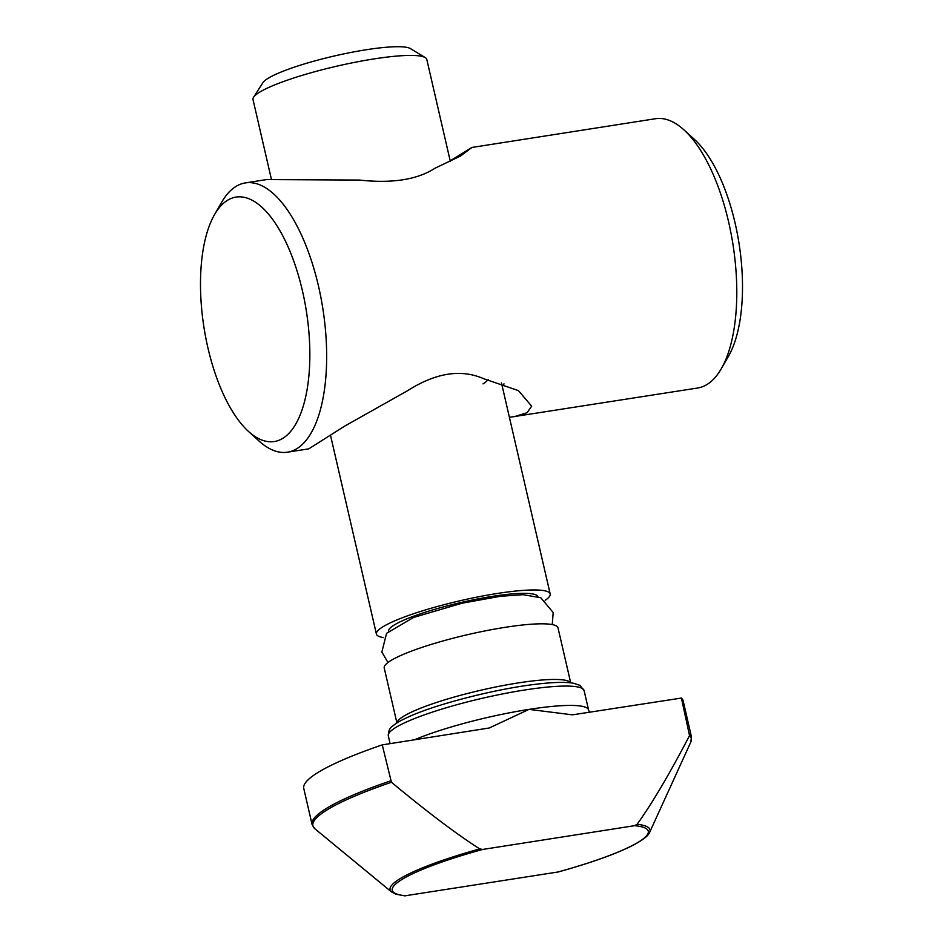 <?xml version="1.0" encoding="UTF-8"?>
<svg xmlns="http://www.w3.org/2000/svg" width="943" height="943" viewBox="0 0 943 943"><rect width="100%" height="100%" fill="white"/><g stroke="black" fill="none" stroke-linecap="round" stroke-linejoin="round"><path stroke-width="1.41" d="M483.016 383.895A100.477 42.105 -98.9 0 0 488.356 379.499M248.504 431.446L259.089 441.065A136.275 57.099 -98.9 0 0 287.497 452.18A136.275 57.099 -98.9 0 0 296.727 448.762A136.275 57.099 -98.9 0 0 320.868 297.34A136.275 57.099 -98.9 0 0 245.369 182.907A136.275 57.099 -98.9 0 0 236.139 186.325A136.275 57.099 -98.9 0 0 221.711 202.167L214.568 214.568A123.722 51.841 -98.9 0 0 203.947 327.315A123.722 51.841 -98.9 0 0 248.504 431.446A123.722 51.841 -98.9 0 0 282.664 438.424A123.722 51.841 -98.9 0 0 297.611 272.716A123.722 51.841 -98.9 0 0 214.568 214.568M245.369 182.907L266.621 179.571L359.354 180.066C392.217 183.614 417.419 179.665 434.971 168.231L460.526 156.031L471.948 147.45L450.2 160.817M509.409 417.325L697.631 388.009A136.275 57.099 -98.9 0 0 721.289 368.737A136.275 57.099 -98.9 0 0 732.982 244.532A136.275 57.099 -98.9 0 0 683.911 129.839A136.275 57.099 -98.9 0 0 655.503 118.724L471.948 147.45M514.088 416.723L527.078 412.739L531.663 406.185L518.461 390.638L483.547 378.662C461.092 368.843 435.89 372.78 407.942 390.496L344.761 426.071L308.762 448.856L287.497 452.18M721.289 368.737L728.432 356.336A123.722 51.841 -98.9 0 0 739.053 243.589A123.722 51.841 -98.9 0 0 694.496 139.47L683.911 129.839M503.975 383.813A91.695 14.062 -13 0 1 502.289 386.465M271.336 178.97L253.007 99.557A89.172 13.673 -13 0 1 253.573 97.247A89.172 13.673 -13 0 1 259.903 92.013A89.172 13.673 -13 0 1 349.063 63.487A89.172 13.673 -13 0 1 425.258 57.606A89.172 13.673 -13 0 1 426.79 59.433L450.365 161.559M383.695 637.598A89.172 13.673 -13 0 1 376.41 634.097A89.172 13.673 -13 0 1 460.231 600.715A89.172 13.673 -13 0 1 550.193 593.972A89.172 13.673 -13 0 1 545.184 600.314M404.747 895.85L396.013 894.212L391.498 891.913A133.387 20.451 -13 0 1 479.716 848.912L482.71 849.443L634.568 825.679L637.114 824.288A133.387 20.451 -13 0 1 649.656 832.315L690.795 742.117L691.467 736.86L683.156 700.849A194.682 29.858 -13 0 0 681.424 698.056L572.896 714.77M649.656 832.315C648.678 834.366 646.992 837.62 634.085 844.728C617.028 853.58 591.756 862.656 558.303 871.945L404.759 895.85M479.716 848.912C456.565 834.119 427.144 811.899 391.428 782.254L382.245 744.876L489.252 727.984L529.047 709.372L572.212 714.806M390.567 780.875A194.682 29.858 -13 0 0 312.074 824.453L314.679 828.614L391.498 891.913M312.074 824.453L303.764 788.442A194.682 29.858 -13 0 1 382.245 744.876M681.424 698.056L689.533 735.599C669.53 773.967 652.049 803.53 637.114 824.288M396.92 722.951L384.225 667.962A89.172 13.673 -13 0 1 468.046 634.568A89.172 13.673 -13 0 1 558.008 627.838L570.704 682.826M253.573 97.247L262.944 82.654A76.619 11.752 -13 0 1 268.378 78.151A76.619 11.752 -13 0 1 344.985 53.645A76.619 11.752 -13 0 1 410.441 48.6L425.258 57.606M405.95 895.803A131.383 20.145 -13 0 1 482.71 849.443M314.679 828.614A194.175 29.775 -13 0 1 391.428 782.254M414.26 739.866A100.477 15.406 -13 0 1 529.047 709.372A100.477 15.406 -13 0 1 588.573 709.949L584.106 690.594A100.477 15.406 -13 0 0 482.733 698.185A100.477 15.406 -13 0 0 388.292 735.799C388.375 730.837 389.919 727.513 392.925 725.839C396.567 722.81 402.272 719.603 410.052 716.22C438.46 703.502 497.126 688.685 536.673 684.158C552.904 682.225 565.046 681.883 573.096 683.156L579.827 685.278L584.106 690.594M634.568 825.679A131.383 20.145 -13 0 1 557.82 872.039M689.533 735.599A194.175 29.775 -13 0 1 690.795 742.117M689.734 734.067A194.682 29.858 -13 0 1 691.467 736.86M397.027 722.88A89.172 13.673 -13 0 1 480.895 690.205A89.172 13.673 -13 0 1 570.586 682.815M388.622 631.103A76.619 11.752 -13 0 1 460.656 602.589A76.619 11.752 -13 0 1 537.911 596.636M552.256 624.584L553.187 612.526L540.775 597.744L523.106 594.679L500.155 596.318L462.046 603.225L413.623 617.429L386.571 633.295L381.856 652.073L387.974 662.516M550.193 593.972L501.476 382.941M376.41 634.097L330.545 435.454M589.516 712.436L588.573 709.949M390.096 743.638L388.292 735.799"/></g></svg>

